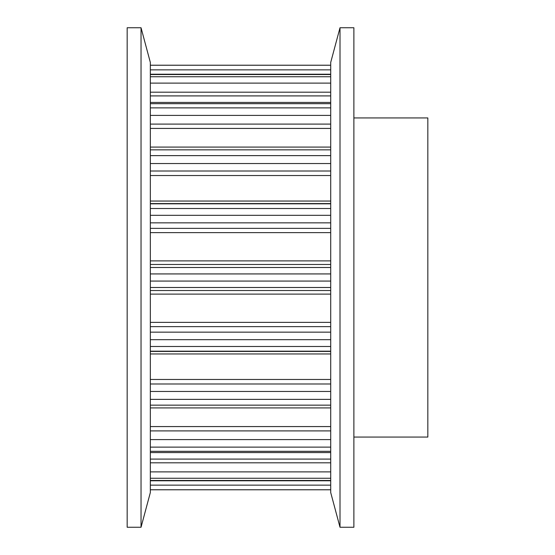 <?xml version="1.0" encoding="UTF-8"?>
<svg xmlns="http://www.w3.org/2000/svg" width="555" height="555" viewBox="0 0 555 555"><rect width="100%" height="100%" fill="white"/><g stroke="black" fill="none" stroke-linecap="round" stroke-linejoin="round"><path stroke-width="0.83" d="M353.882 117.938L427.836 117.938L427.836 437.062L353.882 437.062M150.336 480.776L330.711 480.776M150.336 452.575L330.711 452.575M150.336 407.918L330.711 407.918M150.336 147.082L330.711 147.082M150.336 102.425L330.711 102.425M150.336 74.224L330.711 74.224M150.336 65.212L330.711 65.212M150.336 489.787L330.711 489.787M150.336 62.438L150.336 492.562L141.039 527.25L141.039 27.75L150.336 62.438M141.039 27.75L127.164 27.75L127.164 527.25L141.039 527.25M330.711 277.5L330.711 62.438L340.007 27.75L340.007 527.25L330.711 492.562L330.711 277.5M340.007 527.25L353.882 527.25L353.882 27.75L340.007 27.75M330.711 489.76L150.336 489.76M330.711 485.139L150.336 485.139M330.711 480.47L150.336 480.47M330.711 478.264L150.336 478.264M330.711 471.882L150.336 471.882M330.711 462.815L150.336 462.815M330.711 459.089L150.336 459.089M330.711 451.319L150.336 451.319M330.711 447.122L150.336 447.122M330.711 439.609L150.336 439.609M330.711 430.902L150.336 430.902M330.711 426.573L150.336 426.573M330.711 405.15L150.336 405.15M330.711 399.371L150.336 399.371M330.711 391.455L150.336 391.455M330.711 383.984L150.336 383.984M330.711 379.467L150.336 379.467M330.711 353.951L150.336 353.951M330.711 351.405L150.336 351.405M330.711 351.169L150.336 351.169M330.711 346.486L150.336 346.486M330.711 339.695L150.336 339.695M330.711 332.154L150.336 332.154M330.711 326.631L150.336 326.631M330.711 322.379L150.336 322.379M330.711 294.101L150.336 294.101M330.711 290.529L150.336 290.529M330.711 287.497L150.336 287.497M330.711 281.073L150.336 281.073M330.711 273.927L150.336 273.927M330.711 267.503L150.336 267.503M330.711 264.471L150.336 264.471M330.711 260.899L150.336 260.899M330.711 232.621L150.336 232.621M330.711 228.369L150.336 228.369M330.711 222.846L150.336 222.846M330.711 215.305L150.336 215.305M330.711 208.513L150.336 208.513M330.711 203.831L150.336 203.831M330.711 203.595L150.336 203.595M330.711 201.049L150.336 201.049M330.711 175.533L150.336 175.533M330.711 171.016L150.336 171.016M330.711 163.545L150.336 163.545M330.711 155.629L150.336 155.629M330.711 149.85L150.336 149.85M330.711 128.427L150.336 128.427M330.711 124.098L150.336 124.098M330.711 115.391L150.336 115.391M330.711 107.878L150.336 107.878M330.711 103.681L150.336 103.681M330.711 95.911L150.336 95.911M330.711 92.185L150.336 92.185M330.711 83.118L150.336 83.118M330.711 76.736L150.336 76.736M330.711 74.53L150.336 74.53M330.711 69.861L150.336 69.861M330.711 65.24L150.336 65.24"/></g></svg>
